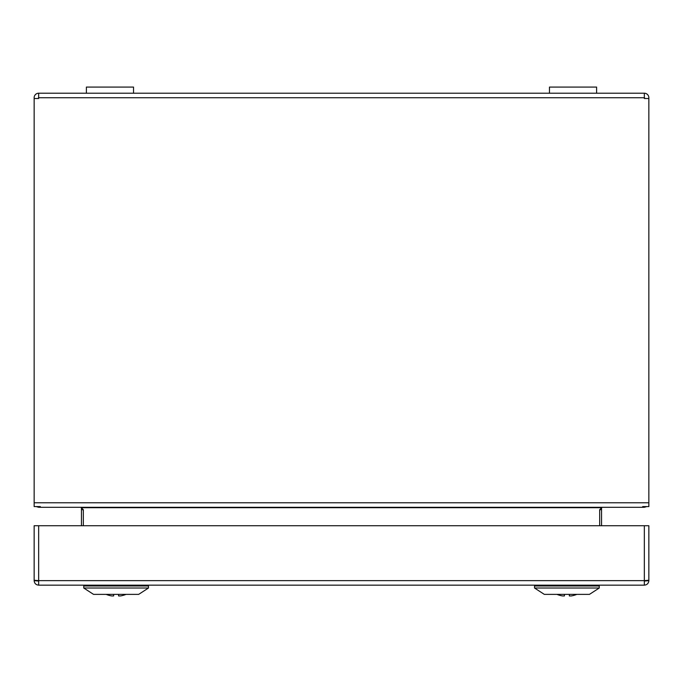 <?xml version="1.0" encoding="UTF-8"?>
<svg xmlns="http://www.w3.org/2000/svg" width="683" height="683" viewBox="0 0 683 683"><rect width="100%" height="100%" fill="white"/><g stroke="black" fill="none" stroke-linecap="round" stroke-linejoin="round"><path stroke-width="1.02" d="M544.317 594.372L534.533 588.02L534.533 585.971L599.247 585.971L599.247 588.02L534.533 588.02L544.317 594.372L589.463 594.372L599.247 588.02L589.463 594.372M535.412 585.152L534.533 585.971M598.368 585.152L599.247 585.971M596.601 93.221L596.601 87.074L549.474 87.074L549.474 93.221M133.526 93.221L133.526 87.074L86.4 87.074L86.4 93.221M601.544 525.731L601.544 507.751M601.544 509.723L599.674 509.723L599.674 525.731M81.456 507.751L81.456 525.731M81.456 509.723L83.326 509.723L80.799 507.29L38.658 507.29L36.225 506.581M38.658 506.581L38.658 507.29M38.658 97.729L644.342 97.729L644.342 98.514L648.85 98.514L648.85 97.729A4.508 4.508 0 0 0 644.342 93.221L38.658 93.221L38.658 98.514L34.15 98.514L34.15 97.729A4.508 4.508 0 0 1 38.658 93.221M38.248 98.514L38.658 97.319M648.85 98.514L648.85 506.581L642.703 506.581L642.481 507.29L40.519 507.29L40.297 506.581L34.15 506.581L34.15 98.514M644.342 97.729L644.342 93.221M644.342 97.319L644.752 98.514M599.674 509.723L602.201 507.29L644.342 507.29L644.342 506.581M83.326 525.731L83.326 509.723M646.775 506.581L644.342 507.29M138.683 594.372L148.467 588.02L83.753 588.02L83.753 585.971L148.467 585.971L148.467 588.02L138.683 594.372L93.537 594.372L83.753 588.02L93.537 594.372M576.836 594.372A26.526 26.526 0 0 1 571.389 595.926A26.176 18.509 -90 0 1 569.349 595.926L569.349 594.372M564.431 594.372L564.431 595.926A26.176 18.509 90 0 1 562.391 595.926A26.526 26.526 0 0 1 556.944 594.372M644.342 585.152L38.658 585.152L38.658 580.644L34.15 580.234L34.15 525.731L38.658 525.731L38.658 580.644L644.342 580.644L644.342 585.152C647.083 584.887 648.585 583.384 648.85 580.644L648.85 552.368M38.658 581.054L34.15 580.644C34.415 583.384 35.917 584.887 38.658 585.152M34.15 580.644L34.15 552.368M644.342 581.054L648.85 580.644M644.342 525.731L648.85 525.731L648.85 580.234L644.342 580.644L644.342 525.731L38.658 525.731M84.632 585.152L83.753 585.971M147.588 585.152L148.467 585.971M126.056 594.372A26.526 26.526 0 0 1 120.609 595.926A26.176 18.509 -90 0 1 118.569 595.926L118.569 594.372M113.651 594.372L113.651 595.926A26.176 18.509 90 0 1 111.611 595.926A26.526 26.526 0 0 1 106.164 594.372M34.15 502.782L648.85 502.782M601.595 507.7L81.405 507.7"/></g></svg>
